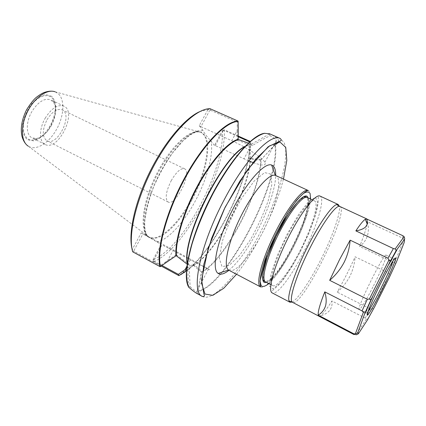 <?xml version="1.0" encoding="UTF-8"?>
<svg xmlns="http://www.w3.org/2000/svg" width="426" height="426" viewBox="0 0 426 426"><rect width="100%" height="100%" fill="white"/><g stroke="black" fill="none" stroke-linecap="round" stroke-linejoin="round"><path stroke-width="0.32" stroke-dasharray="2.13 1.6" d="M299.76 251.249C311.752 228.277 319.548 202.893 314.489 200.902C310.469 198.575 296.965 215.971 285.505 239.263C273.993 262.533 268.407 283.838 272.704 285.612C276.82 288.008 289.345 271.607 299.76 251.249M171.177 180.752C176.369 171.87 180.821 167.887 184.527 168.792C192.674 171.955 175.603 206.562 168.132 202.025C164.819 198.873 165.836 191.785 171.177 180.752M47.046 119.663C52.169 111.548 57.217 108.284 62.201 109.86C73.384 114.53 57.441 146.853 46.929 140.82C42.073 136.991 42.11 129.935 47.046 119.663M45.161 118.252C51.503 108.225 57.744 104.189 63.884 106.138C77.734 111.942 58.032 151.874 44.996 144.419C39.075 141.815 38.984 128.865 45.161 118.252M51.136 125.947C55.918 116.761 56.844 109.061 53.91 102.847L50.747 99.844C44.453 97.815 38.143 101.761 31.817 111.687C25.661 122.198 25.933 135.138 32.009 137.827L36.316 138.509C41.849 137.476 46.791 133.29 51.136 125.947M28.361 109.668C35.741 96.212 49.022 91.43 53.367 99.801C60.7 110.84 46.796 139.03 33.569 139.93C23.036 141.943 19.532 124.541 28.361 109.668M191.647 198.995C206.967 171.044 212.521 137.444 200.646 132.348L200.38 132.23C190.747 127.683 169.979 146.81 155.964 175.363C141.837 203.857 139.297 231.978 148.77 236.851L149.025 236.994C158.946 242.495 178.499 223.916 191.647 198.995M132.209 249.641L132.667 251.787M132.71 251.825L134.158 251.452L133.956 250.525L132.188 249.673M161.177 266.042L153.419 261.825L152.977 259.828L161.252 244.439L162.002 244.817L153.722 260.233L153.914 261.095L153.44 261.857M152.966 259.876L153.722 260.233M178.771 275.601C208.447 261.761 250.605 181.598 250.168 141.421L250.392 141.831C250.744 181.891 208.799 261.649 179.255 275.547M193.25 265.568C216.403 252.144 248.635 190.912 250.328 158.067M193.654 265.547C216.712 252.171 248.859 191.098 250.557 158.371M224.284 129.792C226.728 170.32 184.831 249.348 153.403 261.804M238.182 136.027L224.31 129.786L222.409 130.564M222.441 130.537L223.288 130.686L224.108 130.356L224.348 129.792M222.393 130.585C224.683 170.395 183.819 247.415 152.982 259.812M132.204 249.599L131.969 248.667M199.533 111.713L207.979 109.541M208.016 109.53L210.055 108.689M210.109 108.705L210.487 110.259L209.603 110.622L208.032 109.493M251.18 143.972L245.115 146.315M248.395 143.077L251.345 144.036M165.501 262.986L165.309 262.192L160.346 265.68L160.139 266.703M167.897 261.303L167.674 260.531L173.329 249.955L141.219 232.9L132.177 249.615M165.309 262.198L175.89 254.95M160.346 265.68L134.158 251.452M133.956 250.525L142.971 233.853M153.914 261.095L161.981 265.473M260.659 159.75C260.313 192.334 224.47 260.685 201.28 271.996M193.495 265.457L201.386 272.081M260.797 159.777L250.392 158.243M186.093 270.723L193.393 265.457M250.392 147.194L249.024 146.848L249.029 149.372L250.387 149.728L250.392 141.831M250.334 158.174L250.387 149.723M249.018 146.848L249.008 141.565M238.193 136.698L224.108 130.356M223.288 130.686L215.284 145.585L214.416 145.458L222.415 130.574M141.219 232.9L161.252 244.439M214.416 145.458L211.152 141.182C207.34 137.215 204.613 133.642 202.973 130.468L199.261 125.617L207.979 109.509M199.261 125.617L200.918 126.687L209.603 110.622M238.097 121.122L237.245 122.102L237.234 127.779L238.145 127.209M210.487 110.259L237.245 122.102M200.918 126.687L231.771 140.697L237.229 130.494L237.239 127.779M237.357 140.351L237.234 130.494L238.139 129.962M251.638 143.913L244.599 146.853M176.151 255.754L176.295 254.689M188.489 258.065L208.49 269.072C212.915 271.66 203.82 267.027 190.3 259.839L162.002 244.817M173.329 249.955L186.961 257.24M187.206 257.373L188.207 257.911M186.87 268.369L192.871 264.125L193.452 265.499M187.355 264.424L189.107 264.594M189.096 264.589L187.552 263.209M187.062 262.783L176.38 254.743M192.877 264.115C196.7 266.665 199.677 269.179 201.812 271.65L201.413 272.182M201.541 272.384C224.795 261 260.739 192.44 261.122 159.745M250.392 158.206L249.045 158.328M249.04 158.318L249.029 149.372L244.002 158.818L215.284 145.585M231.771 140.697C246.356 147.231 262.432 157.796 264.892 162.29C266.57 165.852 262.592 165.938 252.959 162.546M248.763 160.906L244.002 158.818M237.357 140.362L238.288 139.403M260.882 159.755L260.909 159.958C257.41 160.24 253.459 159.697 249.034 158.328M237.346 140.356L252.304 145.649M252.314 145.655L251.404 143.956M188.548 286.863L187.483 264.418M264.738 133.279L269.317 133.929L268.646 134.44L269.365 134.11M251.452 144.095L268.646 134.44M188.548 286.682L190.124 286.847L189.112 264.573M190.124 286.858C193.069 289.313 195.236 290.867 196.631 291.528L196.881 291.634C198.095 292.092 198.431 291.656 197.893 290.335L197.946 290.83M197.898 290.33L201.823 271.634M197.898 291.022L201.45 272.123M274.999 145.01L260.866 159.787M274.866 145.165L274.701 144.899L260.888 159.979M274.701 144.899L276 143.844L276.309 140.681C275.441 139.084 273.38 137.449 270.121 135.782C264.498 138.344 258.555 141.634 252.293 145.671M270.127 135.787L269.328 134.131M278.689 141.405L278.364 140.074C277.31 138.088 274.52 136.054 269.993 133.972L269.386 134.11M269.993 133.972L269.349 134.014M196.658 293.317L197.446 293.695C198.947 294.201 199.176 293.434 198.127 291.379M275.398 145.026L278.098 143.083L278.625 141.991M228.932 270.286C238.107 262.496 247.495 249.561 257.086 231.478C267.768 211.179 275.505 188.425 275.697 175.496M229.002 270.324C235.125 273.79 250.435 255.935 262.16 233.251C275.723 207.718 283.178 178.6 275.766 175.528M403.912 243.187C404.599 242.069 404.578 240.812 403.864 239.423L402.671 238.118L367.489 221.797C368.682 227.09 368.628 231.888 367.324 236.185C365.817 240.381 363.245 243.784 359.613 246.398C363.628 236.654 366.152 229.199 367.18 224.023M403.864 239.423L394.748 262.507L393.139 262.437L359.613 246.398M389.151 277.853C390.349 275.952 390.381 274.818 389.257 274.45L388.347 272.89L355.124 256.782C349.49 269.221 343.516 281 337.19 292.124C342.461 287.63 346.7 282.342 349.911 276.256C352.909 270.079 354.65 263.587 355.124 256.782M389.257 274.45L372.1 308.69L370.29 308.914L337.19 292.124M367.42 319.974C368.282 319.031 367.92 318.77 366.339 319.186L365.236 318.094L331.913 300.985C326.028 310.368 321.891 315.448 319.505 316.214C324.085 314.952 327.477 313.014 329.687 310.4C331.684 307.684 332.424 304.547 331.913 300.985M366.339 319.186L356.035 334.799L354.32 334.479L319.505 316.214M292.023 302.093C297.566 299.643 309.425 282.103 319.761 261.825C331.763 238.549 341.013 212.952 339.325 206.2M393.166 260.584L393.368 258.614C391.941 255.717 363.33 313.712 366.498 313.078L367.942 311.72M373.485 285.91C381.052 270.925 387.442 255.472 386.089 255.147C384.295 252.085 355.801 309.856 359.315 309.414C360.295 310.123 366.871 299.116 373.485 285.91M394.748 262.507C395.413 263.891 395.935 263.816 396.324 262.278M372.1 308.69C373.181 309.164 374.113 308.365 374.912 306.289M270.728 174.09L264.605 172.573L254.354 180.853L241.995 197.813C233.57 212.521 226.973 227.165 222.191 241.739L219.31 258.444L222.01 266.633L229.3 265.329L239.455 255.547L250.525 239.545C257.762 226.691 263.662 213.745 268.22 200.715L271.873 184.304L270.728 174.09M307.865 204.389C308.152 201.636 307.998 199.613 307.412 198.314C305.762 195.8 302.29 197.345 297.002 202.952C289.76 211.344 280.457 226.877 273.204 242.884C267.922 255.11 264.61 265.116 263.279 272.906C262.874 277.225 263.3 280.042 264.557 281.362C266.245 281.772 268.534 280.729 271.437 278.231M272.336 277.342C285.276 264.594 305.463 223.671 307.705 205.646M271.926 279.009C278.327 272.757 285.329 262.373 292.923 247.863C302.018 229.928 307.3 215.412 308.775 204.304M308.839 203.458C309.031 200.14 308.467 198.149 307.151 197.483M265.526 281.868C266.852 282.507 268.774 281.74 271.293 279.573M51.86 96.404L45.79 94.556C40.779 95.658 35.827 98.986 30.944 104.524C26.63 111.026 23.845 117.88 22.594 125.084C22.509 131.74 24.096 136.613 27.36 139.707L33.649 140.894C38.58 139.403 43.308 135.979 47.834 130.628C51.828 124.52 54.48 118.066 55.795 111.261C56.104 104.817 54.794 99.865 51.86 96.404M26.061 144.254L28.254 146.155C35.869 151.267 49.033 143.088 56.45 129.525C64.15 116.17 65.146 99.301 58.016 93.512L55.071 91.792L52.233 91.212M192.286 199.315C207.611 171.353 213.192 137.747 201.349 132.667C191.844 127.709 170.858 146.869 156.693 175.72C142.417 204.523 139.984 232.83 149.702 237.357C159.601 242.841 179.138 224.246 192.286 199.315M156.938 241.952C168.062 239.982 183.872 222.505 195.262 201.067C206.775 179.713 213.628 154.979 211.152 141.182M202.973 130.468C193.212 128.45 175.065 145.09 161.257 170.554C147.407 195.965 141.219 224.353 146.123 235.722M190.3 259.839L187.19 265.686M197.941 291.038C226.499 285.324 280.106 182.605 275.026 145.058M275.494 145.032C280.537 182.69 226.808 285.66 198.191 291.437M202.302 296.405L202.856 296.677C214.491 301.667 240.163 271.367 259.003 234.95C278.135 198.734 290.521 156.656 284.041 142.588L280.212 138.471M236.515 274.269C245.014 263.327 253.145 250.451 260.914 235.631C271.197 215.849 278.716 196.998 283.471 179.085M260.616 286.938C265.675 289.84 280.249 271.186 292.087 248.102C305.714 222.09 314.351 193.005 308.184 190.502M268.854 283.604C276.144 276.671 284.121 264.919 292.79 248.353C302.359 229.923 309.819 209.576 310.559 199.07M266.388 282.321C272.038 280.526 283.034 265.446 292.215 247.607C302.907 227.111 310.405 204.288 308.035 197.893M339.879 206.482C350.247 210.407 302.007 308.2 292.582 302.364M402.671 238.118L402.874 235.711M388.347 272.89L393.139 262.437M365.236 318.094L367.137 314.697M367.702 313.674L370.29 308.914M353.894 334.538L354.32 334.479M302.993 253.502C316.619 227.367 325.682 198.346 319.995 196.066C318.691 196.082 318.11 196.929 318.259 198.601C318.089 199.783 318.749 198.079 317.381 207.558L315.229 215.993L308.946 233.187L300.213 251.867L291.869 266.772L283.641 279.03L278.774 284.925L272.358 290.702C271.506 291.943 271.458 292.683 272.214 292.918C276.868 295.607 291.144 276.692 302.993 253.502M300.17 251.814L309.079 232.681L315.331 215.242L317.721 202.579L315.538 197.392L308.823 201.376L298.679 214.416L287.241 234.05L277.193 255.808L270.872 274.562L269.525 286.245L273.082 288.897L280.473 282.731C286.789 274.738 293.354 264.434 300.17 251.814M314.489 200.902L312.588 200.018M272.704 285.612L270.845 284.643M184.527 168.792L62.201 109.86M168.132 202.025L46.929 140.82M63.884 106.138L50.747 99.844M44.996 144.419L32.009 137.827M53.91 102.847L53.367 99.801M36.316 138.509L33.569 139.93M28.254 146.155L148.77 236.851M55.071 91.792L200.38 132.23M147.391 236.462C145.607 233.554 144.638 229.992 144.702 221.941C145.783 211.403 148.834 199.522 153.845 186.306C159.67 173.478 165.943 162.306 172.658 152.79L182.887 140.969L189.655 135.324C192.68 133.381 195.449 132.103 197.968 131.496L201.013 131.677C201.764 132.475 201.876 132.805 201.349 132.667L200.646 132.348M149.67 237.815L149.702 237.357L149.025 236.994M208.49 269.072L196.631 291.528M276.309 140.681L264.892 162.29M197.446 293.695L196.887 291.634M276 143.844L278.098 143.083M359.315 309.414L366.498 313.078M386.089 255.147L393.368 258.614M367.276 312.551L367.489 313.115M393.422 259.556L393.997 259.381"/><path stroke-width="0.64" d="M178.909 275.654L183.904 272.273L182.924 271.138L178.334 274.349L178.909 275.654L161.177 266.042M250.168 141.421L238.182 136.027M131.969 248.667C128.215 233.006 134.925 202.052 149.643 172.242C164.34 142.422 184.82 118.263 199.533 111.713M210.034 108.699C196.471 108.369 172.967 130.739 154.771 164.18C136.538 197.568 127.715 234.886 132.667 251.771M210.082 108.715L237.953 121.032L238.166 121.421C225.668 121.708 203.005 144.893 184.735 178.824C166.428 212.712 156.64 250.062 160.453 266.564M160.133 266.703L132.699 251.803M175.938 255.77C174.761 240.914 183.159 212.505 196.95 186.828C210.732 161.124 227.681 142.151 238.182 139.217M238.475 139.606C228.011 142.545 211.136 161.465 197.403 187.078C183.659 212.67 175.283 240.972 176.439 255.781M176.124 255.728L160.139 266.703M245.115 146.315C221.973 157.199 182.392 236.6 187.073 262.874M238.331 139.515L248.395 143.077M187.381 264.349L176.263 255.744M161.981 265.473L178.334 274.349M187.19 265.686L185.108 269.605L186.093 270.723L183.904 272.273M186.87 268.369L182.919 271.138M238.193 136.698L249.008 141.565L250.131 141.501M238.246 139.403L238.166 121.421M244.599 146.853C221.153 159.287 182.711 237.41 187.302 263.268M176.38 254.743L175.89 254.95M188.207 257.911L188.489 258.065M187.552 263.209L187.062 262.783M252.959 162.546L248.763 160.906M188.521 286.842C182.083 275.846 190.108 238.624 208.985 200.683C227.894 162.53 252.314 134.334 264.738 133.279M188.643 287.177C192.174 290.228 194.842 292.273 196.658 293.317L202.302 296.411C190.465 292.374 199.927 244.774 224.933 198.367C246.052 158.254 270.979 133.045 280.212 138.471L269.578 133.775L264.424 133.333C260.238 134.552 255.424 137.438 249.982 141.986C238.608 152.497 225.093 171.167 213.096 193.457C204.145 210.806 197.147 227.58 192.105 243.784C189.288 253.939 187.472 262.948 186.657 270.814C186.418 277.816 187.12 283.295 188.755 287.246M278.625 141.991L278.689 141.405M275.697 175.496C275.798 169.612 274.445 166.129 271.644 165.048C264.37 162.029 245.653 183.105 231.211 212.478C216.69 241.819 211.36 269.498 218.181 273.433C220.743 274.999 224.326 273.95 228.932 270.286M275.766 175.528L275.281 175.347C269.024 173.1 253.001 191.695 240.52 217.074C227.974 242.421 222.974 266.447 228.56 270.047L260.616 286.938C255.424 284.776 261.415 260.435 274.557 233.863C287.646 207.265 303.312 187.701 308.184 190.502L275.766 175.528M339.623 259.471L350.135 240.163C349.586 247.863 347.6 255.227 344.165 262.256C340.507 269.168 335.677 275.191 329.676 280.324L339.623 259.471M329.676 280.324L367.318 299.27L369.39 299.004L388.986 259.988L387.948 258.215L350.135 240.163M395.168 248.938L404.114 236.696C404.822 238.347 404.865 239.353 404.242 239.726L396.185 250.499L395.168 248.938L393.374 248.555L355.859 230.871C360.13 224.39 363.287 220.519 365.322 219.257L367.09 219.156L367.228 224.151L365.732 226.781C363.724 228.783 360.433 230.146 355.859 230.871M404.114 236.696L402.874 235.711L367.09 219.156M367.489 221.797L367.18 224.023M355.327 333.947L363.367 312.279C364.581 311.805 365.167 311.901 365.114 312.577L358.106 331.742C358.016 332.749 357.169 333.494 355.572 333.973L353.671 333.734L318.265 315.171L318.206 314.777C317.913 311.395 320.112 303.759 324.793 291.869C326.353 297.146 326.598 301.826 325.528 305.9C324.388 309.468 322.301 312.322 319.266 314.468L318.265 315.171M363.367 312.279L362.057 310.895L324.793 291.869M356.035 334.799C357.67 334.394 358.639 333.76 358.953 332.898L367.42 319.974L374.912 306.289L389.151 277.853L396.324 262.278L403.912 243.187C404.572 240.967 404.679 239.811 404.242 239.726M388.986 259.988C390.019 260.078 390.285 260.813 389.779 262.187L371.594 298.466C370.796 299.766 370.061 299.947 369.39 299.004M381.845 290.207C388.645 276.671 394.881 262.496 395.552 258.907C396.654 253.987 388.587 267.31 379.55 285.66C370.487 303.994 364.826 318.504 368.059 314.638C370.79 311.145 375.391 303.003 381.845 290.207M339.325 206.2L338.212 204.485L336.508 204.565C331.678 206.125 319.894 222.718 308.85 244.252C295.788 269.418 286.89 295.484 289.009 300.852L289.984 302.252L292.023 302.093M367.942 311.72C370.785 307.684 374.949 300.229 380.434 289.35C387.01 276.107 391.254 266.516 393.166 260.584M271.437 278.231L272.336 277.342M307.705 205.646L307.865 204.389M308.775 204.304L308.839 203.458M312.588 200.018L307.151 197.483C302.913 195.055 289.243 212.281 277.832 235.482C266.367 258.651 261.016 279.978 265.526 281.868L270.845 284.643M271.293 279.573L271.926 279.009M55.071 91.792C47.137 88.72 34.346 97.687 27.376 111.926C20.315 126.123 20.986 141.73 28.254 146.155M237.953 121.032C225.423 121.229 202.638 144.467 184.277 178.558C165.884 212.601 156.086 250.126 159.974 266.639M283.471 179.085L286.805 160.458L285.755 147.428L279.973 142.034L269.626 145.82L255.632 159.287L239.726 181.332L224.257 209.049L211.674 238.193L203.862 264.232L201.69 283.535L204.981 294.047L212.782 295.346L223.762 288.253L236.515 274.269M310.559 199.07L310.123 193.606C308.882 191.562 306.672 191.503 303.493 193.436C299.813 196.583 295.527 201.583 290.644 208.436C285.58 216.19 280.601 224.853 275.707 234.428C271.085 244.141 267.24 253.363 264.168 262.102C261.702 270.148 260.339 276.591 260.089 281.426L261.218 285.91C262.954 287.039 265.499 286.272 268.854 283.604M308.035 197.893C305.836 189.874 290.111 207.616 276.698 234.918C263.193 262.182 258.683 285.452 266.388 282.321M353.671 333.734L353.894 334.538L292.582 302.364C287.992 301.209 296.741 273.449 311.23 245.562C323.632 221.318 336.54 204.208 339.879 206.482L336.508 204.565M393.374 248.555L387.948 258.215M367.137 314.697L367.702 313.674M367.318 299.27L362.057 310.895M372.67 296.587L364.837 313.792M358.106 331.742C357.829 333.265 358.112 333.649 358.953 332.898M396.872 249.95L388.869 264.312M338.212 204.485L319.995 196.066C315.522 193.447 300.186 213.293 287.039 240.019C273.833 266.719 267.416 290.969 272.214 292.918L289.984 302.252M52.233 91.212C49.746 91.004 46.903 91.494 43.708 92.687C41.434 93.693 38.899 95.307 36.103 97.533C33.516 99.727 30.342 103.806 26.582 109.764C20.469 122.214 20.773 131.299 22.061 136.65C23.047 139.856 24.378 142.396 26.061 144.254M280.212 138.466C281.282 139.462 281.49 140.197 280.846 140.676L268.215 146.709L247.325 169.942L225.072 207.334L208.229 248.06L201.583 279.935L203.798 293.61L204.437 295.564C204.459 296.358 203.745 296.64 202.302 296.411M275.281 175.347L271.644 165.048M228.56 270.047L218.181 273.433M307.151 197.483L305.863 196.785L304.148 196.69C303.104 196.908 300.9 198.649 297.545 201.924L287.88 214.992L276.192 236.009L267.262 257.102L263.14 271.889C262.64 276.304 262.613 278.987 263.06 279.941L264.184 281.272L265.526 281.868M308.184 190.502C306.779 190.268 302.849 193.617 296.395 200.561L287.113 213.788L267.448 252.969L259.945 281.069L260.616 286.938M366.807 218.937L339.879 206.482M367.228 224.151L365.322 219.257M319.266 314.468L318.206 314.777M389.774 262.187L396.185 250.499M365.114 312.577L371.589 298.477M355.572 333.973L353.894 334.538M367.489 313.115L368.059 314.638M393.997 259.381L395.552 258.907M289.009 300.852L292.582 302.364"/></g></svg>
